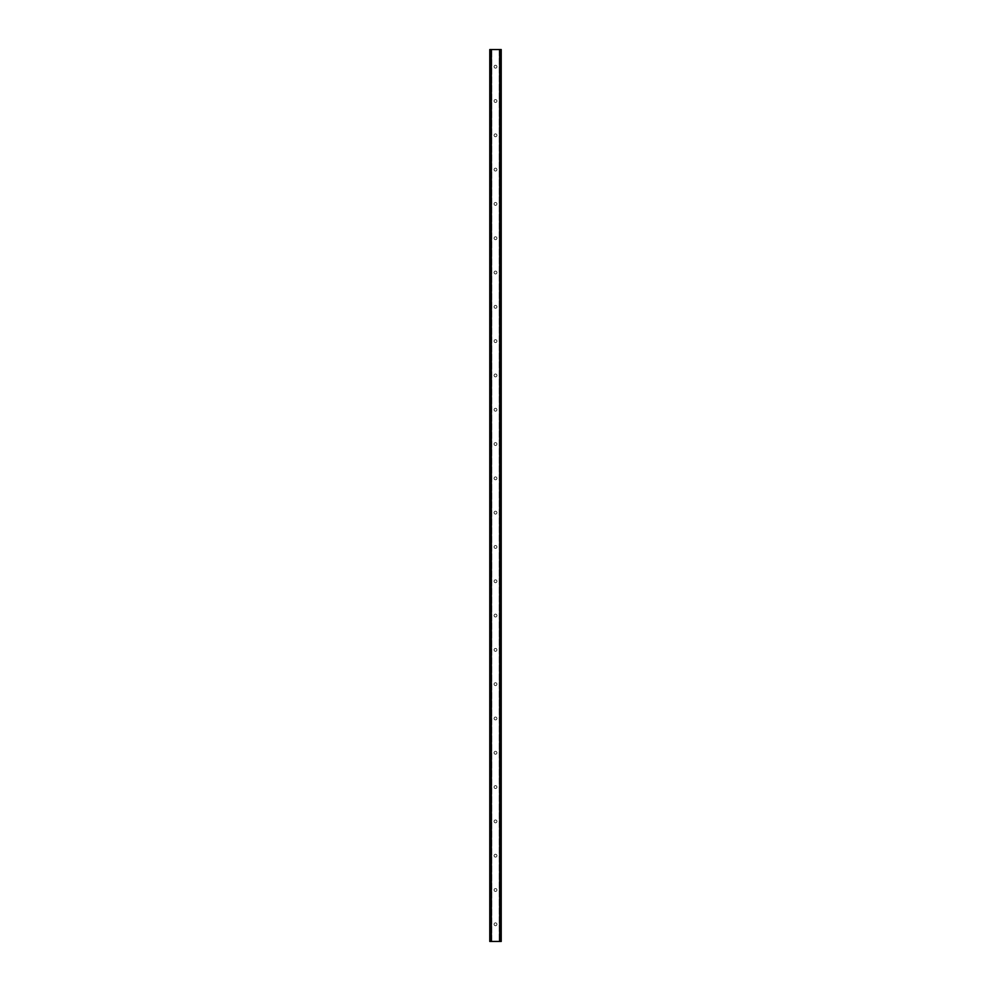 <?xml version="1.0" encoding="UTF-8"?>
<svg xmlns="http://www.w3.org/2000/svg" width="991" height="991" viewBox="0 0 991 991"><rect width="100%" height="100%" fill="white"/><g stroke="black" fill="none" stroke-linecap="round" stroke-linejoin="round"><path stroke-width="0.74" stroke-dasharray="4.96 3.72" d="M496.925 66.707A1.425 1.425 0 0 1 495.5 68.131A1.425 1.425 0 0 1 494.075 66.707A1.425 1.425 0 0 0 495.5 68.131A1.425 1.425 0 0 0 496.925 66.707A1.425 1.425 0 0 0 495.5 65.27A1.425 1.425 0 0 0 494.075 66.707A1.425 1.425 0 0 1 495.5 65.27A1.425 1.425 0 0 1 496.925 66.707M496.925 101.008A1.425 1.425 0 0 1 495.5 102.432A1.425 1.425 0 0 1 494.075 101.008A1.425 1.425 0 0 0 495.5 102.432A1.425 1.425 0 0 0 496.925 101.008A1.425 1.425 0 0 0 495.5 99.571A1.425 1.425 0 0 0 494.075 101.008A1.425 1.425 0 0 1 495.5 99.571A1.425 1.425 0 0 1 496.925 101.008M496.925 135.309A1.425 1.425 0 0 1 495.5 136.733A1.425 1.425 0 0 1 494.075 135.309A1.425 1.425 0 0 0 495.5 136.733A1.425 1.425 0 0 0 496.925 135.309A1.425 1.425 0 0 0 495.5 133.884A1.425 1.425 0 0 0 494.075 135.309A1.425 1.425 0 0 1 495.5 133.884A1.425 1.425 0 0 1 496.925 135.309M496.925 169.61A1.425 1.425 0 0 1 495.5 171.047A1.425 1.425 0 0 1 494.075 169.61A1.425 1.425 0 0 0 495.5 171.047A1.425 1.425 0 0 0 496.925 169.61A1.425 1.425 0 0 0 495.5 168.185A1.425 1.425 0 0 0 494.075 169.61A1.425 1.425 0 0 1 495.5 168.185A1.425 1.425 0 0 1 496.925 169.61M496.925 203.923A1.425 1.425 0 0 1 495.5 205.348A1.425 1.425 0 0 1 494.075 203.923A1.425 1.425 0 0 0 495.5 205.348A1.425 1.425 0 0 0 496.925 203.923A1.425 1.425 0 0 0 495.5 202.486A1.425 1.425 0 0 0 494.075 203.923A1.425 1.425 0 0 1 495.5 202.486A1.425 1.425 0 0 1 496.925 203.923M496.925 238.224A1.425 1.425 0 0 1 495.5 239.649A1.425 1.425 0 0 1 494.075 238.224A1.425 1.425 0 0 0 495.5 239.649A1.425 1.425 0 0 0 496.925 238.224A1.425 1.425 0 0 0 495.5 236.787A1.425 1.425 0 0 0 494.075 238.224A1.425 1.425 0 0 1 495.5 236.787A1.425 1.425 0 0 1 496.925 238.224M496.925 272.525A1.425 1.425 0 0 1 495.5 273.95A1.425 1.425 0 0 1 494.075 272.525A1.425 1.425 0 0 0 495.5 273.95A1.425 1.425 0 0 0 496.925 272.525A1.425 1.425 0 0 0 495.5 271.1A1.425 1.425 0 0 0 494.075 272.525A1.425 1.425 0 0 1 495.5 271.1A1.425 1.425 0 0 1 496.925 272.525M496.925 306.826A1.425 1.425 0 0 1 495.5 308.263A1.425 1.425 0 0 1 494.075 306.826A1.425 1.425 0 0 0 495.5 308.263A1.425 1.425 0 0 0 496.925 306.826A1.425 1.425 0 0 0 495.5 305.401A1.425 1.425 0 0 0 494.075 306.826A1.425 1.425 0 0 1 495.5 305.401A1.425 1.425 0 0 1 496.925 306.826M496.925 341.127A1.425 1.425 0 0 1 495.5 342.564A1.425 1.425 0 0 1 494.075 341.127A1.425 1.425 0 0 0 495.5 342.564A1.425 1.425 0 0 0 496.925 341.127A1.425 1.425 0 0 0 495.5 339.702A1.425 1.425 0 0 0 494.075 341.127A1.425 1.425 0 0 1 495.5 339.702A1.425 1.425 0 0 1 496.925 341.127M496.925 375.44A1.425 1.425 0 0 1 495.5 376.865A1.425 1.425 0 0 1 494.075 375.44A1.425 1.425 0 0 0 495.5 376.865A1.425 1.425 0 0 0 496.925 375.44A1.425 1.425 0 0 0 495.5 374.003A1.425 1.425 0 0 0 494.075 375.44A1.425 1.425 0 0 1 495.5 374.003A1.425 1.425 0 0 1 496.925 375.44M496.925 409.741A1.425 1.425 0 0 1 495.5 411.166A1.425 1.425 0 0 1 494.075 409.741A1.425 1.425 0 0 0 495.5 411.166A1.425 1.425 0 0 0 496.925 409.741A1.425 1.425 0 0 0 495.5 408.317A1.425 1.425 0 0 0 494.075 409.741A1.425 1.425 0 0 1 495.5 408.317A1.425 1.425 0 0 1 496.925 409.741M496.925 444.042A1.425 1.425 0 0 1 495.5 445.479A1.425 1.425 0 0 1 494.075 444.042A1.425 1.425 0 0 0 495.5 445.479A1.425 1.425 0 0 0 496.925 444.042A1.425 1.425 0 0 0 495.5 442.618A1.425 1.425 0 0 0 494.075 444.042A1.425 1.425 0 0 1 495.5 442.618A1.425 1.425 0 0 1 496.925 444.042M496.925 478.343A1.425 1.425 0 0 1 495.5 479.78A1.425 1.425 0 0 1 494.075 478.343A1.425 1.425 0 0 0 495.5 479.78A1.425 1.425 0 0 0 496.925 478.343A1.425 1.425 0 0 0 495.5 476.919A1.425 1.425 0 0 0 494.075 478.343A1.425 1.425 0 0 1 495.5 476.919A1.425 1.425 0 0 1 496.925 478.343M496.925 512.657A1.425 1.425 0 0 1 495.5 514.081A1.425 1.425 0 0 1 494.075 512.657A1.425 1.425 0 0 0 495.5 514.081A1.425 1.425 0 0 0 496.925 512.657A1.425 1.425 0 0 0 495.5 511.22A1.425 1.425 0 0 0 494.075 512.657A1.425 1.425 0 0 1 495.5 511.22A1.425 1.425 0 0 1 496.925 512.657M496.925 546.958A1.425 1.425 0 0 1 495.5 548.382A1.425 1.425 0 0 1 494.075 546.958A1.425 1.425 0 0 0 495.5 548.382A1.425 1.425 0 0 0 496.925 546.958A1.425 1.425 0 0 0 495.5 545.521A1.425 1.425 0 0 0 494.075 546.958A1.425 1.425 0 0 1 495.5 545.521A1.425 1.425 0 0 1 496.925 546.958M496.925 581.259A1.425 1.425 0 0 1 495.5 582.683A1.425 1.425 0 0 1 494.075 581.259A1.425 1.425 0 0 0 495.5 582.683A1.425 1.425 0 0 0 496.925 581.259A1.425 1.425 0 0 0 495.5 579.834A1.425 1.425 0 0 0 494.075 581.259A1.425 1.425 0 0 1 495.5 579.834A1.425 1.425 0 0 1 496.925 581.259M496.925 615.56A1.425 1.425 0 0 1 495.5 616.997A1.425 1.425 0 0 1 494.075 615.56A1.425 1.425 0 0 0 495.5 616.997A1.425 1.425 0 0 0 496.925 615.56A1.425 1.425 0 0 0 495.5 614.135A1.425 1.425 0 0 0 494.075 615.56A1.425 1.425 0 0 1 495.5 614.135A1.425 1.425 0 0 1 496.925 615.56M496.925 649.873A1.425 1.425 0 0 1 495.5 651.298A1.425 1.425 0 0 1 494.075 649.873A1.425 1.425 0 0 0 495.5 651.298A1.425 1.425 0 0 0 496.925 649.873A1.425 1.425 0 0 0 495.5 648.436A1.425 1.425 0 0 0 494.075 649.873A1.425 1.425 0 0 1 495.5 648.436A1.425 1.425 0 0 1 496.925 649.873M496.925 684.174A1.425 1.425 0 0 1 495.5 685.599A1.425 1.425 0 0 1 494.075 684.174A1.425 1.425 0 0 0 495.5 685.599A1.425 1.425 0 0 0 496.925 684.174A1.425 1.425 0 0 0 495.5 682.737A1.425 1.425 0 0 0 494.075 684.174A1.425 1.425 0 0 1 495.5 682.737A1.425 1.425 0 0 1 496.925 684.174M496.925 718.475A1.425 1.425 0 0 1 495.5 719.9A1.425 1.425 0 0 1 494.075 718.475A1.425 1.425 0 0 0 495.5 719.9A1.425 1.425 0 0 0 496.925 718.475A1.425 1.425 0 0 0 495.5 717.05A1.425 1.425 0 0 0 494.075 718.475A1.425 1.425 0 0 1 495.5 717.05A1.425 1.425 0 0 1 496.925 718.475M496.925 752.776A1.425 1.425 0 0 1 495.5 754.213A1.425 1.425 0 0 1 494.075 752.776A1.425 1.425 0 0 0 495.5 754.213A1.425 1.425 0 0 0 496.925 752.776A1.425 1.425 0 0 0 495.5 751.351A1.425 1.425 0 0 0 494.075 752.776A1.425 1.425 0 0 1 495.5 751.351A1.425 1.425 0 0 1 496.925 752.776M496.925 787.077A1.425 1.425 0 0 1 495.5 788.514A1.425 1.425 0 0 1 494.075 787.077A1.425 1.425 0 0 0 495.5 788.514A1.425 1.425 0 0 0 496.925 787.077A1.425 1.425 0 0 0 495.5 785.652A1.425 1.425 0 0 0 494.075 787.077A1.425 1.425 0 0 1 495.5 785.652A1.425 1.425 0 0 1 496.925 787.077M496.925 821.39A1.425 1.425 0 0 1 495.5 822.815A1.425 1.425 0 0 1 494.075 821.39A1.425 1.425 0 0 0 495.5 822.815A1.425 1.425 0 0 0 496.925 821.39A1.425 1.425 0 0 0 495.5 819.953A1.425 1.425 0 0 0 494.075 821.39A1.425 1.425 0 0 1 495.5 819.953A1.425 1.425 0 0 1 496.925 821.39M496.925 855.691A1.425 1.425 0 0 1 495.5 857.116A1.425 1.425 0 0 1 494.075 855.691A1.425 1.425 0 0 0 495.5 857.116A1.425 1.425 0 0 0 496.925 855.691A1.425 1.425 0 0 0 495.5 854.267A1.425 1.425 0 0 0 494.075 855.691A1.425 1.425 0 0 1 495.5 854.267A1.425 1.425 0 0 1 496.925 855.691M496.925 889.992A1.425 1.425 0 0 1 495.5 891.429A1.425 1.425 0 0 1 494.075 889.992A1.425 1.425 0 0 0 495.5 891.429A1.425 1.425 0 0 0 496.925 889.992A1.425 1.425 0 0 0 495.5 888.568A1.425 1.425 0 0 0 494.075 889.992A1.425 1.425 0 0 1 495.5 888.568A1.425 1.425 0 0 1 496.925 889.992M496.925 924.293A1.425 1.425 0 0 1 495.5 925.73A1.425 1.425 0 0 1 494.075 924.293A1.425 1.425 0 0 0 495.5 925.73A1.425 1.425 0 0 0 496.925 924.293A1.425 1.425 0 0 0 495.5 922.869A1.425 1.425 0 0 0 494.075 924.293A1.425 1.425 0 0 1 495.5 922.869A1.425 1.425 0 0 1 496.925 924.293M496.838 49.55L495.834 49.55L496.838 49.55M495.834 49.55L496.974 49.55L495.834 49.55M493.815 49.55L495.166 49.55L493.815 49.55M500.641 49.55L501.223 941.45L501.223 49.55L501.223 941.45L499.278 941.45L501.223 941.45L501.223 49.55L489.777 49.55L489.777 941.45L491.561 941.45L489.864 941.45M489.864 49.55L491.722 49.55L489.777 49.55L489.777 941.45L500.641 941.45M494.162 941.45L495.166 941.45L494.162 941.45M495.166 941.45L494.026 941.45L495.166 941.45M491.722 941.45L491.722 49.55L491.722 941.45M490.359 49.55L490.359 941.45M489.777 49.55L489.777 941.45L489.777 49.55M491.14 49.55L491.14 941.45M491.016 49.55L491.016 941.45M499.984 49.55L499.984 941.45M499.86 49.55L499.86 941.45M499.278 49.55L499.278 941.45L499.278 49.55M489.95 49.55L489.95 941.45M491.561 49.55L491.561 941.45L491.561 49.55M490.111 49.55L490.111 941.45M489.963 49.55L489.963 941.45M501.136 49.55L501.136 941.45M501.037 49.55L501.037 941.45M500.889 49.55L500.889 941.45M499.439 49.55L499.439 941.45L499.439 49.55M501.05 49.55L501.05 941.45"/><path stroke-width="1.49" d="M501.136 49.55L489.777 49.55L489.777 941.45L501.223 941.45L501.223 49.55L501.136 941.45M491.016 49.55L491.016 941.45M491.14 49.55L491.14 941.45M491.363 49.55L491.363 941.45M499.637 49.55L499.637 941.45M499.86 49.55L499.86 941.45M499.984 49.55L499.984 941.45M489.864 49.55L489.864 941.45M489.963 49.55L489.963 941.45M490.111 49.55L490.111 941.45M500.889 49.55L500.889 941.45M501.037 49.55L501.037 941.45"/></g></svg>
